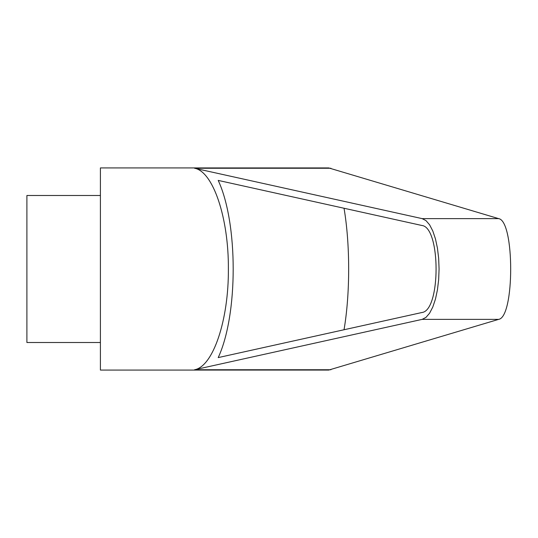 <?xml version="1.0" encoding="UTF-8"?>
<svg xmlns="http://www.w3.org/2000/svg" width="538" height="538" viewBox="0 0 538 538"><rect width="100%" height="100%" fill="white"/><g stroke="black" fill="none" stroke-linecap="round" stroke-linejoin="round"><path stroke-width="0.81" d="M100.404 269L100.404 370.07L328.738 370.07L498.632 319.37C514.705 317.185 514.705 220.815 498.632 218.63L328.738 167.93L100.404 167.93L100.404 269M194.548 168.253L422.155 218.63L425.995 220.62L429.6 224.803L432.794 230.977L435.45 238.872L437.434 248.126L438.658 258.321L439.075 269L438.658 279.679L437.434 289.874L435.45 299.128L432.794 307.023L429.6 313.197L425.995 317.38L422.155 319.37L194.548 369.747C213.109 366.573 228.724 320.076 228.381 269C228.724 217.924 213.109 171.427 194.548 168.253L330.917 168.253M100.404 195.496L26.9 195.496L26.9 342.504L100.404 342.504M421.953 225.496C440.79 227.386 440.79 310.614 421.953 312.504L218.199 357.595C238.186 314.791 238.186 223.209 218.199 180.405L421.953 225.496M344.038 208.253C350.204 244.508 350.204 293.492 344.038 329.747M194.548 369.747L330.917 369.747M422.155 218.63L498.632 218.63M422.155 319.37L498.632 319.37"/></g></svg>
